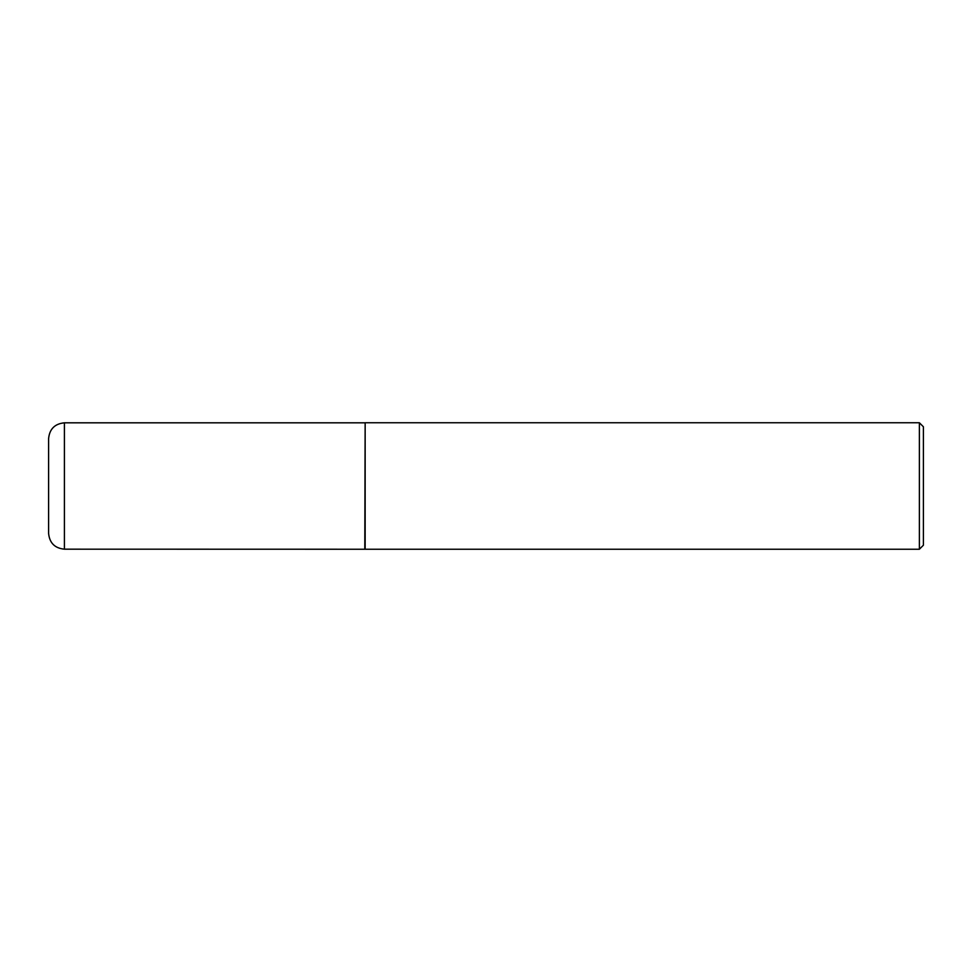 <?xml version="1.0" encoding="UTF-8"?>
<svg xmlns="http://www.w3.org/2000/svg" width="972" height="972" viewBox="0 0 972 972"><rect width="100%" height="100%" fill="white"/><g stroke="black" fill="none" stroke-linecap="round" stroke-linejoin="round"><path stroke-width="1.46" d="M48.6 533.361L48.6 438.639C49.536 429.029 54.809 423.756 64.407 422.82L64.407 549.18C54.809 548.244 49.536 542.971 48.6 533.361M364.792 549.18L365.156 422.759L365.156 549.241L64.407 549.18M919.378 422.759L923.4 426.781L923.4 545.219L919.378 549.241L919.378 422.759L365.156 422.759M919.378 549.241L365.156 549.241M364.792 422.82L64.407 422.82"/></g></svg>
